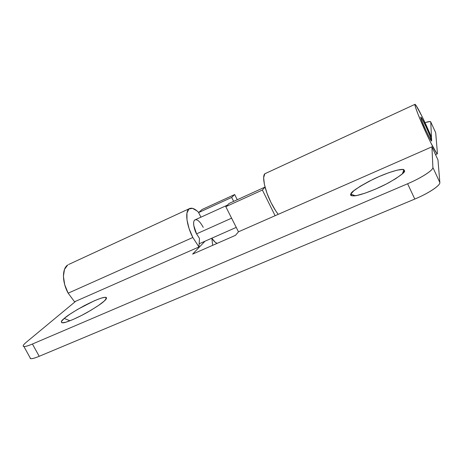 <?xml version="1.0" encoding="UTF-8"?>
<svg xmlns="http://www.w3.org/2000/svg" width="463" height="463" viewBox="0 0 463 463"><rect width="100%" height="100%" fill="white"/><g stroke="black" fill="none" stroke-linecap="round" stroke-linejoin="round"><path stroke-width="0.69" d="M104.181 301.1C102.219 303.149 96.622 306.888 87.38 312.322C77.83 317.757 66.267 322.705 62.939 322.838C60.427 322.508 60.861 321.038 64.241 318.422L69.925 320.795L64.241 318.422L61.382 321.484L61.938 322.833L65.949 322.179L72.87 319.58L81.604 315.43L90.696 310.413L98.642 305.36L104.181 301.1L106.519 298.276L105.419 297.258L101.16 298.131L94.44 300.724L77.686 309.336L69.982 314.157L64.241 318.422C66.88 315.893 73.6 311.616 84.388 305.603C96.738 299.353 104.036 296.633 106.287 297.449C106.843 298.224 106.137 299.439 104.181 301.1M404.569 170.801C405.426 172.086 400.136 176.073 388.694 182.758C375.991 189.703 359.247 195.71 354.363 195.866C351.197 195.971 350.016 195.392 350.827 194.113L355.283 195.751L350.827 194.113L351.805 195.803L356.765 195.496L365.093 193.164L375.528 189.112L386.356 183.99L395.749 178.66L402.139 174.019L404.569 170.801L402.793 169.47L397.266 170.141L388.932 172.641L379.058 176.559L369.028 181.322L360.208 186.282L353.819 190.762L350.827 194.113C350.63 192.151 358.102 187.185 373.236 179.227C389.424 171.432 402.584 168.312 403.886 169.713L404.569 170.801M67.87 264.905C61.984 268.303 61.961 282.083 68.159 293.183L192.828 237.49C186.525 225.475 184.847 211.539 189.095 208.859C191.532 207.302 194.738 208.512 198.702 212.488L197.122 210.995L192.504 208.327L188.921 208.992L186.959 213.015L186.983 219.861L189.043 228.485L192.828 237.49L68.159 293.183L74.555 301.76L198.963 246.964L199.478 238.393L196.561 233.861C194.032 229.55 192.313 220.735 195.045 219.867C197.371 219.149 200.103 221.644 203.245 227.362M29.945 357.395L30.326 358.547C31.507 359.028 34.47 358.281 39.228 356.296L414.796 199.061C421.799 196.127 427.771 193.019 432.726 189.743C437.616 186.491 439.989 184.077 439.85 182.515L437.963 159.903L439.85 182.515L432.899 167.49C432.974 168.926 430.544 171.241 425.607 174.435C420.612 177.653 414.616 180.761 407.619 183.753L414.796 199.061L39.228 356.296L32.422 344.021L407.619 183.753L414.796 199.061C428.373 193.453 440.475 185.385 439.85 182.515L432.899 167.49L431.927 146.817L432.899 167.49C433.403 170.1 421.185 178.029 407.619 183.753L32.422 344.021C27.676 346.04 24.736 346.851 23.601 346.457C22.502 346.046 23.445 344.605 26.432 342.128L75.776 301.222L26.432 342.128C23.306 344.756 22.455 346.214 23.879 346.521C25.274 346.671 28.121 345.838 32.422 344.021L39.228 356.296C34.916 358.084 32.045 358.86 30.61 358.628L23.902 346.527M235.488 235.331L238.474 231.807L431.927 146.817L437.963 159.903L431.927 146.817L275.115 215.706L262.382 190.038L225.799 206.677L238.474 231.807L235.488 235.331L192.631 254.106L235.488 235.331M205.011 241.2L192.631 254.106L205.011 241.2M67.627 265.073L64.467 269.449L63.425 276.347L64.716 284.71L68.159 293.183L74.555 301.76L198.963 246.964L192.828 237.49L198.963 246.964L199.478 238.393L196.561 233.861L231.598 218.177L196.561 233.861L193.76 225.452C193.389 222.772 193.679 221.007 194.628 220.151M29.973 357.448L30.61 358.628M229.11 203.442L225.799 206.677L238.474 231.807L275.115 215.706L262.382 190.038L265.05 187.116L262.382 190.038L225.799 206.677L229.11 203.442L265.039 187.069L229.11 203.442M211.828 238.219L212.685 245.321M426.197 127.14L428.709 132.806L431.29 136.683L430.44 137.06L431.29 136.683L428.709 132.806L426.197 127.14C429.728 134.947 431.539 139.571 431.62 141.024C431.088 140.92 429.288 137.598 426.22 131.041C422.563 122.984 420.751 118.331 420.792 117.093C421.781 118.106 423.587 121.456 426.197 127.14L430.005 135.948L431.603 141.041C431.215 141.151 429.421 137.818 426.22 131.041L422.314 121.983L420.751 117.214C420.774 116.74 421.324 117.475 422.389 119.419L426.197 127.14C423.17 120.652 421.359 117.307 420.78 117.104L420.774 117.098C420.815 118.447 422.626 123.094 426.22 131.041L422.314 121.983L420.751 117.214C420.774 116.74 421.324 117.475 422.389 119.419L426.197 127.14M437.263 153.861C435.903 152.923 432.222 146.048 426.232 133.228C419.304 118.273 413.662 103.55 415.074 104.32C416.625 105.628 420.329 112.578 426.186 125.166L431.29 136.683L422.007 116.369L415.89 105.165L414.9 104.522L415.635 107.665L418.043 114.228L426.232 133.228L430.671 142.529L436.713 153.386L437.419 153.38L435.695 132.719L437.419 153.38M265.635 173.417C261.508 174.013 264.101 188.904 271 202.574C273.344 207.274 275.751 211.197 278.222 214.346M435.567 132.441L430.758 121.977C430.7 121.271 428.975 121.433 425.59 122.463L429.936 121.566L430.758 121.977L431.643 140.856L430.758 121.977L435.579 132.47M431.643 140.856C431.672 141.446 431.163 140.793 430.11 138.894L426.22 131.041L430.11 138.894C431.163 140.793 431.672 141.446 431.643 140.856M233.647 201.37L231.668 197.429L234.672 194.547L237.264 199.721L234.672 194.547L202.053 209.513L234.672 194.547L231.668 197.429L198.592 212.581L200.942 217.182L198.592 212.581L202.053 209.513L198.592 212.581L231.668 197.429L233.647 201.37M264.767 173.932L263.644 177.688L264.408 184.465L266.995 193.233L271 202.574L275.763 210.925L278.217 214.346M217.147 243.364L215.185 242.218L211.805 238.202M211.811 238.196C213.75 241.154 215.544 242.867 217.193 243.347M68.64 264.477L189.587 208.553M195.045 219.867L227.356 205.155M403.886 169.713L402.376 173.804M106.287 297.449L105.593 299.694M437.292 153.866L435.527 154.63M414.97 104.337L265.299 173.544M199.154 243.793L236.246 227.391"/></g></svg>
